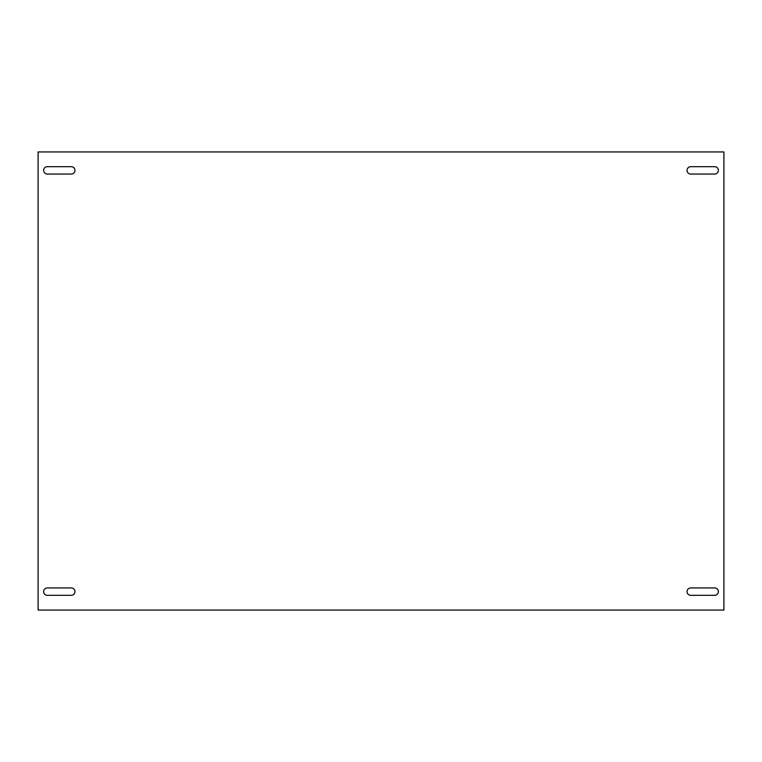 <?xml version="1.0" encoding="UTF-8"?>
<svg xmlns="http://www.w3.org/2000/svg" width="762" height="762" viewBox="0 0 762 762"><rect width="100%" height="100%" fill="white"/><g stroke="black" fill="none" stroke-linecap="round" stroke-linejoin="round"><path stroke-width="1.14" d="M71.285 587.94A3.686 3.686 0 0 1 74.971 591.626A3.686 3.686 0 0 1 71.285 595.312L47.32 595.312A3.686 3.686 0 0 1 43.634 591.626A3.686 3.686 0 0 1 47.32 587.94L71.285 587.94M718.366 591.626A3.686 3.686 0 0 0 714.68 587.94L690.715 587.94A3.686 3.686 0 0 0 687.029 591.626A3.686 3.686 0 0 0 690.715 595.312L714.68 595.312A3.686 3.686 0 0 0 718.366 591.626M714.68 166.688A3.686 3.686 0 0 1 718.366 170.374A3.686 3.686 0 0 1 714.68 174.06L690.715 174.06A3.686 3.686 0 0 1 687.029 170.374A3.686 3.686 0 0 1 690.715 166.688L714.68 166.688M74.971 170.374A3.686 3.686 0 0 0 71.285 166.688L47.32 166.688A3.686 3.686 0 0 0 43.634 170.374A3.686 3.686 0 0 0 47.32 174.06L71.285 174.06A3.686 3.686 0 0 0 74.971 170.374M723.9 151.943L723.9 610.057L38.1 610.057L38.1 151.943L723.9 151.943"/></g></svg>

